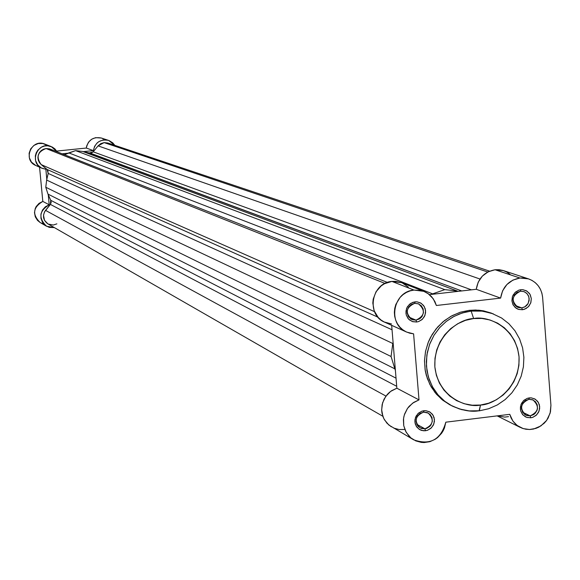 <?xml version="1.0" encoding="UTF-8"?>
<svg xmlns="http://www.w3.org/2000/svg" width="580" height="580" viewBox="0 0 580 580"><rect width="100%" height="100%" fill="white"/><g stroke="black" fill="none" stroke-linecap="round" stroke-linejoin="round"><path stroke-width="0.87" d="M530.171 415.875L533.593 414.627L535.043 413.453L537.051 410.299L537.508 408.479L537.225 404.797L535.413 401.664L532.433 399.707L528.88 399.315L529.257 397.895L531.432 397.88L535.449 399.33L538.399 402.462L539.69 406.652L539.066 411.082L536.659 414.867L532.933 417.259L530.809 417.774L530.171 415.875L522.667 412.271L530.171 415.875L525.879 415.171C519.375 408.661 520.376 403.375 528.88 399.315L533.049 399.961C539.675 406.435 538.718 411.742 530.171 415.875L530.809 417.774L532.679 417.353L536.036 415.439L538.486 412.373L539.654 408.617L539.349 404.738L537.631 401.331L534.76 398.917L531.157 397.851L527.387 398.315L524.023 400.222L521.565 403.296L520.405 407.059L520.702 410.937L522.428 414.345L525.313 416.759L527.053 417.47L530.809 417.774L526.538 417.303L522.964 414.961L520.782 411.205L520.369 409.016L520.985 404.586L523.399 400.795L527.126 398.402L529.257 397.895L528.88 399.315L525.451 400.562L522.827 403.201L521.536 406.711L521.478 408.581L522.551 412.075L525.009 414.685L526.618 415.483L530.171 415.875M424.893 428.816L426.691 428.388L429.831 426.373L431.012 424.901L432.317 421.37L432.013 417.658L430.164 414.512L427.141 412.547L423.538 412.155L423.849 410.727L426.053 410.712L430.135 412.17L433.129 415.316L434.456 419.536L433.84 423.995L431.411 427.808L427.641 430.215L425.488 430.737L424.893 428.816L416.781 424.27L424.893 428.816L420.079 427.88C413.975 421.218 415.128 415.976 423.538 412.155L428.214 413.025C434.463 419.652 433.354 424.915 424.893 428.816L425.488 430.737L427.38 430.309L430.78 428.381L433.26 425.292L434.427 421.508L434.108 417.607L432.354 414.185L429.432 411.749L425.778 410.691L421.957 411.155L418.542 413.076L416.063 416.172L414.896 419.956L415.215 423.864L416.976 427.293L419.905 429.722L421.674 430.44L425.488 430.737L423.284 430.751L419.202 429.309L416.193 426.162L414.867 421.935L415.483 417.477L417.919 413.656L421.689 411.242L423.849 410.727L423.538 412.155L420.058 413.409L417.411 416.07L416.563 417.767L416.056 421.486L417.158 425.002L418.26 426.467L421.29 428.424L424.893 428.816M521.761 307.893L525.204 306.661L526.654 305.486L527.829 304.021L529.134 300.498L528.844 296.786L527.024 293.618L524.037 291.624L520.463 291.204L520.84 289.71L523.015 289.71L527.061 291.196L530.018 294.379L531.316 298.613L530.693 303.064L528.271 306.856L524.538 309.242L522.399 309.742L521.761 307.893L515.221 305.508L521.761 307.893L518.201 307.473C510.857 301.1 511.611 295.677 520.463 291.204L523.885 291.573L526.56 293.161L528.423 295.691L529.199 298.794L528.134 303.507L524.762 306.921L521.761 307.893L522.399 309.742L526.053 308.553L529.025 306.015L530.874 302.528L531.316 298.613L530.279 294.865L529.25 293.233L526.357 290.776L522.747 289.681L520.84 289.71L518.962 290.116L515.577 292.015L513.111 295.089L512.35 296.924L511.908 300.846L512.952 304.601L515.308 307.603L518.629 309.408L522.399 309.742L518.114 309.242L516.178 308.263L513.213 305.087L511.908 300.846L512.532 296.387L514.953 292.588L518.701 290.203L520.84 289.71L520.463 291.204L517.019 292.429L514.387 295.075L513.082 298.599L513.024 300.483L514.112 304.007L516.584 306.653L518.194 307.473L521.761 307.893M416.012 320.138L419.5 318.899L420.971 317.717L422.16 316.238L423.465 312.692L423.161 308.959L421.305 305.769L418.267 303.768L414.642 303.34L414.954 301.846L417.165 301.846L421.268 303.34L424.277 306.537L425.611 310.8L424.995 315.281L422.552 319.101L418.767 321.508L416.599 322.009L416.012 320.138L408.77 317.035L416.012 320.138L411.967 319.551C404.956 312.997 405.848 307.596 414.642 303.34L418.535 303.869C425.698 310.38 424.857 315.803 416.012 320.138L416.599 322.009L418.506 321.595L421.921 319.681L424.408 316.586L425.582 312.787L425.263 308.857L423.494 305.392L420.558 302.919L416.889 301.817L413.047 302.26L409.625 304.174L407.138 307.269L405.964 311.076L406.283 315.012L408.052 318.478L409.4 319.863L412.772 321.683L416.599 322.009L412.25 321.508L408.596 319.109L406.363 315.281L405.935 313.07L406.551 308.575L407.566 306.53L410.763 303.333L414.954 301.846L414.642 303.34L411.155 304.587L408.494 307.24L407.182 310.793L407.131 312.692L408.24 316.238L410.756 318.899L412.395 319.718L416.012 320.138M491.361 313.099L483.481 310.851L478.775 310.199L469.242 310.329L471.156 311.076L473.621 318.558C486.294 315.571 515.395 325.402 519.049 356.867C520.311 388.6 493.363 404.971 480.508 405.036C467.922 408.088 438.676 398.518 434.855 366.886C433.499 334.95 460.738 318.521 473.621 318.558L471.156 311.076L465.53 312.076L459.403 313.969L452.9 317.013L446.245 321.458L439.792 327.504L434.028 335.233L429.534 344.535L426.858 355.011L426.409 366.038L428.315 376.826L432.354 386.635L438.067 394.9L444.846 401.353L452.096 405.978C462.543 410.575 471.547 412.162 479.102 410.749L480.508 405.036L472.236 405.21L464.145 403.716L456.54 400.613L449.717 396.01L443.932 390.093L439.423 383.083L436.356 375.245L434.855 366.886L434.986 358.331L436.733 349.907L440.039 341.946L444.766 334.747L450.747 328.599L457.729 323.742L465.457 320.349L473.621 318.558L481.908 318.435L489.998 319.986L497.589 323.14L504.375 327.772L510.11 333.717L514.569 340.728L517.585 348.551L519.049 356.867L518.904 365.378L517.15 373.745L513.865 381.662L509.175 388.817L503.244 394.944L496.313 399.801L488.635 403.216L480.508 405.036L479.341 410.814L469.292 410.966L461.412 409.567L452.096 405.978L444.642 401.193L438.204 395.052L432.992 387.766L429.2 379.566L426.945 370.736L426.307 361.572L427.315 352.386L429.932 343.483L434.065 335.175L439.582 327.729L446.296 321.407L453.973 316.426L462.354 312.946L471.156 311.076L469.242 310.329L460.455 312.192L452.096 315.665L444.432 320.638L437.733 326.946L432.23 334.37L428.105 342.664L425.495 351.545L424.488 360.709L425.125 369.851L427.373 378.66L431.165 386.846L436.356 394.117L442.786 400.243L450.225 405.014L459.425 408.98L469.147 410.908L479.102 410.749M528.51 278.871L503.447 270.606L495.052 269.751L519.926 278.008L528.547 278.886C536.819 282.054 541.51 288.195 542.612 297.308L550.935 405.275L550.123 413.214L546.606 420.427L540.857 425.945L533.636 429.026L529.779 429.504L525.929 429.243L522.217 428.257L518.766 426.575L515.7 424.255L513.119 421.377L511.111 418.035L509.748 414.337L445.817 422.182L444.461 427.96L443.229 430.672L441.655 433.202L437.61 437.545L435.21 439.27L429.882 441.677L424.161 442.547L421.29 442.388L415.773 440.887L410.908 437.907L408.835 435.928L405.587 431.165L403.731 425.64L403.412 419.753L403.839 416.81L404.651 413.939L407.356 408.617L409.197 406.268L413.7 402.404L419.007 399.888L413.598 333.848L409.726 333.181L406.058 331.796L402.723 329.73L399.823 327.055L397.474 323.872L395.741 320.276L394.69 316.39L394.357 312.352L394.755 308.306L395.872 304.377L400.077 297.417L403.027 294.625L406.406 292.421L410.103 290.885L413.989 290.065L423.806 291.327L428.663 294.024L431.738 296.858L434.87 301.513L436.37 305.493L500.613 298.098L502.613 290.79L506.876 284.548L512.887 280.111L519.926 278.008L524.066 277.958L528.104 278.741L531.889 280.336L535.282 282.67L538.146 285.664L540.379 289.195L541.887 293.125L542.612 297.308L550.935 405.275L550.471 411.851L548.129 418.049L546.309 420.826L544.12 423.306L538.813 427.148L535.818 428.417L529.504 429.512L523.233 428.605L517.179 425.495L512.909 421.087L509.748 414.337L445.817 422.182C440.88 439.727 430.15 445.599 413.634 439.807L410.763 437.784L406.247 432.404L403.752 425.735L403.549 418.513L404.318 414.939L407.522 408.378L412.605 403.173L419.007 399.888L396.865 388.216L391.703 390.652L389.397 392.385L387.324 394.407L384.047 399.185L382.118 404.651L381.669 410.393L382.017 413.243L383.822 418.615L386.99 423.248L391.283 426.793M423.806 291.327L401.469 282.649L391.913 281.416L413.989 290.065L421.334 290.544L424.807 291.747L428.011 293.552L433.231 298.743L436.37 305.493L500.613 298.098C502.57 286.774 509.008 280.075 519.926 278.008L495.052 269.751L488.193 271.795L482.342 276.102L478.203 282.177L476.26 289.282L429.439 294.633L476.26 289.282L500.613 298.098L476.26 289.282C478.152 278.269 484.423 271.759 495.052 269.751L499.083 269.7L503.019 270.469L506.71 272.02L510.016 274.296M479.544 410.785L488.686 408.733L497.328 404.949L505.158 399.576L511.893 392.82L517.302 384.917L521.188 376.152L523.407 366.836L523.885 357.302L522.602 347.899L519.6 338.952L514.975 330.796L508.892 323.727L501.577 318L491.507 313.2L481.393 311.01L471.156 311.076L482.422 311.126L493.283 313.838L483.647 310.88L475.68 310.024L469.242 310.329L459.846 312.388L450.957 316.281L442.924 321.871L436.044 328.947L430.599 337.219L428.482 341.714L425.568 351.183L424.48 360.999L425.278 370.772L426.373 375.528L429.911 384.54L435.101 392.602L441.757 399.41L449.609 404.695M408.327 287.107L402.447 283.055M401.527 282.67L395.516 281.329L391.913 281.416L384.533 283.707L381.241 285.846L376.028 291.755L373.201 299.135L372.817 303.079L374.165 310.779L378.146 317.376L380.966 319.979L384.221 321.987L391.558 323.988M406.674 332.086L384.859 322.284C365.82 314.882 371.36 282.707 391.913 281.416L413.989 290.065C392.87 291.406 387.164 324.503 406.718 332.101L413.598 333.848L419.007 399.888L396.865 388.216L391.674 325.344L396.865 388.216L390.637 391.399L385.693 396.459L382.583 402.839L381.647 409.835L382.981 416.686L384.467 419.818L388.868 425.06L413.613 439.792M393.748 428.076L399.12 429.548L404.724 429.476M497.393 415.889L504.767 417.1L508.522 416.636M41.18 164.582L374.506 311.634L41.18 164.582L47.074 169.44L41.18 164.582C35.873 157.144 37.504 151.793 46.066 148.531L385.055 283.439L46.066 148.531L43.5 149.19L41.224 150.568L39.447 152.54L38.309 154.954L37.91 157.586L38.294 160.218L39.411 162.618L41.18 164.582M98.056 145.877L479.979 279.024L98.056 145.877L93.213 151.829L98.056 145.877L104.11 142.6L487.736 272.027L104.11 142.6L100.768 143.63L98.056 145.877M107.807 143.013L104.11 142.6L107.822 143.013L489.592 271.157M471.395 289.833L93.213 151.829L471.395 289.833M90.342 153.156L461.709 290.942L89.276 152.968L93.213 151.829L91.415 153.018M457.366 291.037L444.787 289.63L75.61 150.626L82.708 151.467L457.366 291.037L444.787 289.63L75.61 150.626L68.795 152.895L432.651 293.857L444.787 289.63L432.651 293.857L68.795 152.895L64.431 154.715L75.61 150.626L82.708 151.467L457.366 291.037M89.276 152.968L82.708 151.467L89.276 152.968M431.034 294.451L432.651 293.857L431.034 294.451M387.447 282.438L50.25 149.111L46.066 148.531L49.561 148.871L52.65 150.532M377.993 317.202L47.074 169.44L377.993 317.202M47.799 170.252L48.183 173.413L392.036 329.766L48.183 173.413L47.074 169.44M392.776 343.49L391.072 356.504L45.769 187.246L46.654 180.068L392.776 343.49L391.072 356.504L45.769 187.246L47.981 194.097L394.871 368.865L391.072 356.504L394.871 368.865L47.981 194.097L50.728 200.296L396.038 378.174L50.728 200.296L51.192 202.398L50.38 204.406L50.728 200.296L47.981 194.097L45.769 187.246L46.654 180.068L392.776 343.49M48.183 173.413L46.654 180.068L48.183 173.413M395.408 370.504L394.871 368.865L395.408 370.504M47.944 223.916L44.508 220.371L43.507 215.231L44.537 211.852L50.38 204.406L396.705 386.295L50.38 204.406L45.523 210.373L385.968 396.067L45.523 210.373C42.217 215.666 43.022 220.175 47.922 223.902L382.822 416.244M110.294 144.319L107.989 143.071M48.183 224.047L53.295 225.033L56.883 223.851M46.509 226.229C38.273 218.022 39.172 210.881 49.213 204.798L42.811 201.419L39.563 167.192L42.811 201.419C32.915 207.408 32.03 214.44 40.151 222.524L46.509 226.229L54.368 227.606L49.278 227.382L45.436 225.518L42.536 222.372L40.97 218.37L40.955 214.056L42.499 210.004L45.378 206.777L49.213 204.798L48.285 195.003L49.213 204.798L42.811 201.419L39.027 203.37L36.192 206.545L35.249 208.474L34.488 212.664L35.278 216.833L37.519 220.414L40.187 222.553M46.784 179.111L45.856 169.295L41.332 167.946L37.715 164.901L35.597 160.653L35.337 155.897L36.221 152.83L37.889 150.104L41.579 147.095L44.566 146.022L47.727 145.79L52.28 147.044L54.868 148.857L57.188 151.858L51.185 146.551C37.765 140.701 28.492 162.871 42.079 168.323L45.856 169.295L46.784 179.111M62.125 153.809L67.889 153.214L62.125 153.809M83.658 151.597L93.365 150.597L94.533 146.435L97.106 142.97L98.818 141.65L102.798 140.055L107.068 140.026L109.127 140.599L112.752 142.847L114.833 145.37L108.612 140.418C100.369 138.939 95.294 142.332 93.365 150.597L86.304 148.045L56.724 151.076L86.304 148.045L93.365 150.597L83.658 151.597M103.726 139.135L101.834 138.2M101.355 138.025L95.599 137.663L91.676 139.229L88.566 142.114L86.688 145.942L86.304 148.045C88.196 139.903 93.206 136.561 101.326 138.011L108.612 140.418M47.154 145.341L42.884 143.506L38.222 143.521L33.937 145.406L30.726 148.835L29.123 153.25L29.384 157.934L31.472 162.125L35.8 165.496M36.453 165.764L37.954 166.213M40.897 222.923L42.877 223.67M51.163 146.544L44.74 144.05C31.516 138.279 22.388 160.116 35.772 165.488L42.079 168.323M520.216 427.387L497.147 415.882"/></g></svg>
